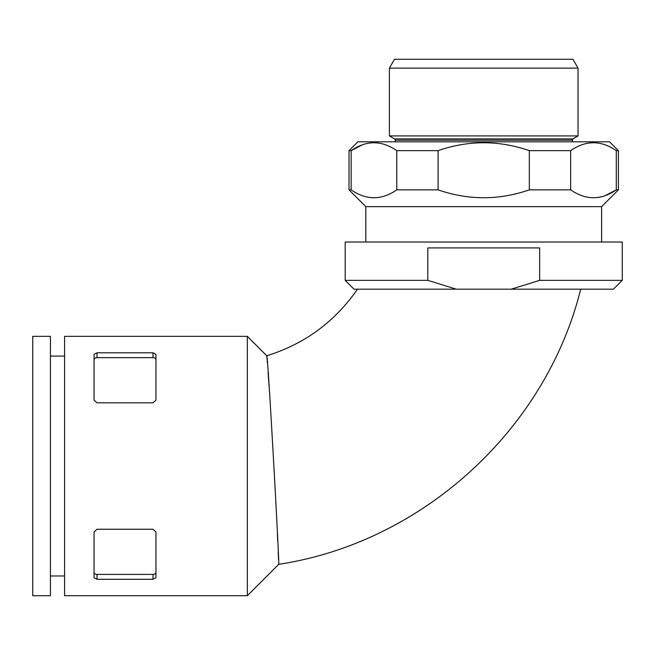 <?xml version="1.0" encoding="UTF-8"?>
<svg xmlns="http://www.w3.org/2000/svg" width="655" height="655" viewBox="0 0 655 655"><rect width="100%" height="100%" fill="white"/><g stroke="black" fill="none" stroke-linecap="round" stroke-linejoin="round"><path stroke-width="0.98" d="M539.646 280.34L622.25 280.34L613.408 289.183L511.211 289.183L539.646 280.34L539.646 247.917L427.789 247.917L427.789 280.34L456.224 289.183L511.211 289.183M456.224 289.183L354.027 289.183L345.185 280.34L345.185 242.023L622.25 242.023L622.25 280.34M362.42 144.771L351.145 150.65L351.145 189.852L349.017 189.852L349.017 150.65L351.145 150.65C366.317 140.145 381.521 140.145 396.766 150.65L396.766 189.852C381.595 200.356 366.391 200.356 351.145 189.852M349.017 150.65L357.859 141.807L609.576 141.807L618.418 150.65L616.289 150.65L616.289 189.852C601.118 200.356 585.914 200.356 570.669 189.852L529.33 189.852L529.33 150.65C498.889 140.145 468.481 140.145 438.105 150.65L396.766 150.65M596.508 142.839L593.495 142.692M616.289 150.65C601.044 140.145 585.84 140.145 570.669 150.65L529.33 150.65M570.669 150.65L570.669 189.852M438.105 150.65L438.105 189.852L396.766 189.852M427.789 280.34L345.185 280.34M155.956 359.742A2.947 2.088 0 0 0 153.008 357.655L97.005 357.655A2.947 2.088 0 0 0 94.058 359.742M572.928 59.278L394.506 59.278L389.398 68.12L578.038 68.12L572.928 59.278M572.142 141.807L572.879 138.893L578.038 135.912L389.398 135.912L389.398 68.12M94.058 354.314L97.005 352.791L153.008 352.791L155.956 354.314L155.956 400.164L153.008 402.817L97.005 402.817L94.058 400.164L94.058 354.314M247.328 336.342L247.328 595.722L64.583 595.722L64.583 336.342L247.328 336.342L266.757 355.771L267.043 359.317M153.008 529.248L155.956 531.901L155.956 577.751L153.008 579.274L97.005 579.274L94.058 577.751L94.058 531.901L97.005 529.248L153.008 529.248M94.058 572.323A2.947 2.088 180 0 0 97.005 574.41L153.008 574.41A2.947 2.088 180 0 0 155.956 572.323M278.203 551.919L278.547 559.755M247.328 595.722L278.743 564.307C279.824 570.153 267.756 350.171 266.757 355.771C304.64 343.99 334.877 321.793 357.474 289.183M267.174 360.93L267.322 362.796M268.067 372.441L269.156 387.244M277.352 533.154L277.695 540.572M50.435 336.342L50.435 595.722L32.75 595.722L32.75 336.342L50.435 336.342M370.927 197.663L373.94 197.81M385.492 195.73L386.27 195.436M605.015 195.73L616.289 189.852L618.418 189.852L618.418 150.65M438.105 189.852C468.481 200.356 498.889 200.356 529.33 189.852M601.617 242.023L601.617 206.653L365.817 206.653L349.017 189.852M572.879 138.893L394.556 138.893L389.398 135.912M572.142 140.17L395.293 140.17L394.556 138.893M97.005 357.655L97.005 352.791M153.008 574.41L153.008 579.274M97.005 574.41L97.005 579.274M153.008 357.655L153.008 352.791M578.038 135.912L578.038 68.12M395.293 141.807L395.293 140.17M278.743 564.307C422.066 542.651 545.836 429.876 580.698 289.183M64.583 356.091L50.435 356.091M64.583 575.974L50.435 575.974M365.817 242.023L365.817 206.653M601.617 206.653L618.418 189.852"/></g></svg>
